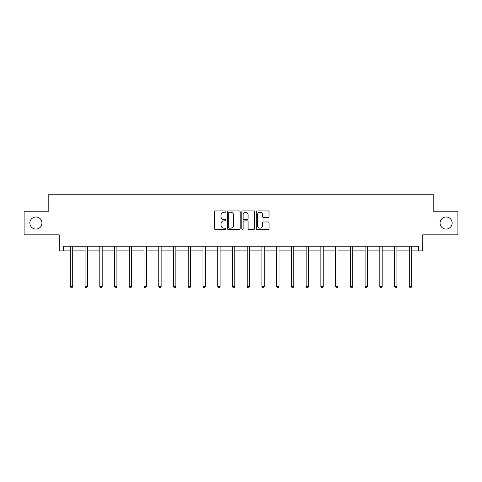<?xml version="1.0" encoding="UTF-8"?>
<svg xmlns="http://www.w3.org/2000/svg" width="482" height="482" viewBox="0 0 482 482"><rect width="100%" height="100%" fill="white"/><g stroke="black" fill="none" stroke-linecap="round" stroke-linejoin="round"><path stroke-width="0.72" d="M440.048 223.039A6.043 6.043 0 0 0 446.091 229.089A6.043 6.043 0 0 0 452.14 223.039A6.043 6.043 0 0 0 446.091 216.996A6.043 6.043 0 0 0 440.048 223.039M29.86 223.039A6.043 6.043 0 0 0 35.909 229.089A6.043 6.043 0 0 0 41.952 223.039A6.043 6.043 0 0 0 35.909 216.996A6.043 6.043 0 0 0 29.86 223.039M225.883 211.586A0.651 0.651 0 0 0 225.239 210.935L215.382 210.935A0.928 0.928 0 0 0 214.454 211.863L214.454 228.552A0.928 0.928 0 0 0 215.382 229.48L225.239 229.48A0.651 0.651 0 0 0 225.883 228.83A0.651 0.651 0 0 0 225.239 228.185L223.961 228.185A2.964 2.964 0 0 1 220.997 225.215L220.997 223.823A2.964 2.964 0 0 1 223.961 220.858L225.239 220.858A0.651 0.651 0 0 0 225.883 220.208A0.651 0.651 0 0 0 225.239 219.557L223.961 219.557A2.964 2.964 0 0 1 220.997 216.593L220.997 215.201A2.964 2.964 0 0 1 223.961 212.231L225.239 212.231A0.651 0.651 0 0 0 225.883 211.586M63.54 250.911L63.54 246.188L418.46 246.188L418.46 250.911L422.756 250.911L422.756 234.848L457.9 234.848L457.9 211.23L433.198 211.23L433.198 194.228L48.803 194.228L48.803 211.23L24.1 211.23L24.1 234.848L59.244 234.848L59.244 250.911L70.342 250.911M268.1 217.472A0.928 0.928 0 0 0 269.028 216.545L269.028 211.863A0.928 0.928 0 0 0 268.1 210.935L257.159 210.935A0.928 0.928 0 0 0 256.231 211.863L256.231 228.552A0.928 0.928 0 0 0 257.159 229.48L268.1 229.48A0.928 0.928 0 0 0 269.028 228.552L269.028 222.895A0.928 0.928 0 0 0 268.1 221.967L263.419 221.967A0.928 0.928 0 0 0 262.491 222.895L262.491 225.703A2.482 2.482 0 0 1 260.009 228.185A2.482 2.482 0 0 1 257.527 225.703L257.527 214.713A2.482 2.482 0 0 1 260.009 212.231A2.482 2.482 0 0 1 262.491 214.713L262.491 216.545A0.928 0.928 0 0 0 263.419 217.472L268.1 217.472M240.187 211.863A0.928 0.928 0 0 0 239.259 210.935L228.317 210.935A0.928 0.928 0 0 0 227.39 211.863L227.39 228.552A0.928 0.928 0 0 0 228.317 229.48L239.259 229.48A0.928 0.928 0 0 0 240.187 228.552L240.187 211.863M242.741 210.935L253.683 210.935A0.928 0.928 0 0 1 254.61 211.863L254.61 228.552A0.928 0.928 0 0 1 253.683 229.48L248.995 229.48A0.928 0.928 0 0 1 248.073 228.552L248.073 221.786A0.928 0.928 0 0 0 247.145 220.858L244.037 220.858A0.928 0.928 0 0 0 243.109 221.786L243.109 228.83A0.651 0.651 0 0 1 242.458 229.48A0.651 0.651 0 0 1 241.813 228.83L241.813 211.863A0.928 0.928 0 0 1 242.741 210.935M72.704 250.911L85.079 250.911M87.441 250.911L99.816 250.911M102.178 250.911L114.553 250.911M116.915 250.911L129.29 250.911M131.652 250.911L144.028 250.911M146.389 250.911L158.765 250.911M161.127 250.911L173.502 250.911M175.864 250.911L188.239 250.911M190.601 250.911L202.976 250.911M205.338 250.911L217.713 250.911M220.075 250.911L232.451 250.911M234.812 250.911L247.188 250.911M249.549 250.911L261.925 250.911M264.287 250.911L276.662 250.911M279.024 250.911L291.399 250.911M293.761 250.911L306.136 250.911M308.498 250.911L320.873 250.911M323.235 250.911L335.611 250.911M337.972 250.911L350.348 250.911M352.71 250.911L365.085 250.911M367.447 250.911L379.822 250.911M382.184 250.911L394.559 250.911M396.921 250.911L409.296 250.911M411.658 250.911L418.46 250.911M229.342 212.231A0.651 0.651 0 0 0 228.691 212.881L228.691 227.534A0.651 0.651 0 0 0 229.342 228.185L230.685 228.185A2.964 2.964 0 0 0 233.65 225.215L233.65 215.201A2.964 2.964 0 0 0 230.685 212.231L229.342 212.231M248.073 214.761A2.482 2.482 0 0 0 245.591 212.279A2.482 2.482 0 0 0 243.109 214.761L243.109 218.629A0.928 0.928 0 0 0 244.037 219.557L247.145 219.557A0.928 0.928 0 0 0 248.073 218.629L248.073 214.761M72.83 246.188L72.77 246.326A0.946 0.946 0 0 0 72.704 246.676L72.704 286.543L70.342 286.543L70.342 246.676A0.946 0.946 0 0 0 70.276 246.326L70.215 246.188M72.704 286.543L71.993 287.772L71.053 287.772L70.342 286.543M87.567 246.188L87.507 246.326A0.946 0.946 0 0 0 87.441 246.676L87.441 286.543L85.079 286.543L85.079 246.676A0.946 0.946 0 0 0 85.013 246.326L84.953 246.188M87.441 286.543L86.73 287.772L85.79 287.772L85.079 286.543M102.305 246.188L102.244 246.326A0.946 0.946 0 0 0 102.178 246.676L102.178 286.543L99.816 286.543L99.816 246.676A0.946 0.946 0 0 0 99.75 246.326L99.69 246.188M102.178 286.543L101.467 287.772L100.527 287.772L99.816 286.543M117.042 246.188L116.981 246.326A0.946 0.946 0 0 0 116.915 246.676L116.915 286.543L114.553 286.543L114.553 246.676A0.946 0.946 0 0 0 114.487 246.326L114.427 246.188M116.915 286.543L116.204 287.772L115.264 287.772L114.553 286.543M131.779 246.188L131.719 246.326A0.946 0.946 0 0 0 131.652 246.676L131.652 286.543L129.29 286.543L129.29 246.676A0.946 0.946 0 0 0 129.224 246.326L129.164 246.188M131.652 286.543L130.941 287.772L130.001 287.772L129.29 286.543M146.516 246.188L146.456 246.326A0.946 0.946 0 0 0 146.389 246.676L146.389 286.543L144.028 286.543L144.028 246.676A0.946 0.946 0 0 0 143.961 246.326L143.901 246.188M146.389 286.543L145.678 287.772L144.739 287.772L144.028 286.543M161.253 246.188L161.193 246.326A0.946 0.946 0 0 0 161.127 246.676L161.127 286.543L158.765 286.543L158.765 246.676A0.946 0.946 0 0 0 158.698 246.326L158.638 246.188M161.127 286.543L160.416 287.772L159.476 287.772L158.765 286.543M175.99 246.188L175.93 246.326A0.946 0.946 0 0 0 175.864 246.676L175.864 286.543L173.502 286.543L173.502 246.676A0.946 0.946 0 0 0 173.436 246.326L173.375 246.188M175.864 286.543L175.153 287.772L174.213 287.772L173.502 286.543M190.727 246.188L190.667 246.326A0.946 0.946 0 0 0 190.601 246.676L190.601 286.543L188.239 286.543L188.239 246.676A0.946 0.946 0 0 0 188.173 246.326L188.113 246.188M190.601 286.543L189.89 287.772L188.95 287.772L188.239 286.543M205.465 246.188L205.404 246.326A0.946 0.946 0 0 0 205.338 246.676L205.338 286.543L202.976 286.543L202.976 246.676A0.946 0.946 0 0 0 202.91 246.326L202.85 246.188M205.338 286.543L204.627 287.772L203.687 287.772L202.976 286.543M220.202 246.188L220.141 246.326A0.946 0.946 0 0 0 220.075 246.676L220.075 286.543L217.713 286.543L217.713 246.676A0.946 0.946 0 0 0 217.647 246.326L217.587 246.188M220.075 286.543L219.364 287.772L218.424 287.772L217.713 286.543M234.939 246.188L234.879 246.326A0.946 0.946 0 0 0 234.812 246.676L234.812 286.543L232.451 286.543L232.451 246.676A0.946 0.946 0 0 0 232.384 246.326L232.324 246.188M234.812 286.543L234.101 287.772L233.161 287.772L232.451 286.543M249.676 246.188L249.616 246.326A0.946 0.946 0 0 0 249.549 246.676L249.549 286.543L247.188 286.543L247.188 246.676A0.946 0.946 0 0 0 247.121 246.326L247.061 246.188M249.549 286.543L248.839 287.772L247.899 287.772L247.188 286.543M264.413 246.188L264.353 246.326A0.946 0.946 0 0 0 264.287 246.676L264.287 286.543L261.925 286.543L261.925 246.676A0.946 0.946 0 0 0 261.859 246.326L261.798 246.188M264.287 286.543L263.576 287.772L262.636 287.772L261.925 286.543M279.15 246.188L279.09 246.326A0.946 0.946 0 0 0 279.024 246.676L279.024 286.543L276.662 286.543L276.662 246.676A0.946 0.946 0 0 0 276.596 246.326L276.535 246.188M279.024 286.543L278.313 287.772L277.373 287.772L276.662 286.543M293.887 246.188L293.827 246.326A0.946 0.946 0 0 0 293.761 246.676L293.761 286.543L291.399 286.543L291.399 246.676A0.946 0.946 0 0 0 291.333 246.326L291.273 246.188M293.761 286.543L293.05 287.772L292.11 287.772L291.399 286.543M308.625 246.188L308.564 246.326A0.946 0.946 0 0 0 308.498 246.676L308.498 286.543L306.136 286.543L306.136 246.676A0.946 0.946 0 0 0 306.07 246.326L306.01 246.188M308.498 286.543L307.787 287.772L306.847 287.772L306.136 286.543M323.362 246.188L323.302 246.326A0.946 0.946 0 0 0 323.235 246.676L323.235 286.543L320.873 286.543L320.873 246.676A0.946 0.946 0 0 0 320.807 246.326L320.747 246.188M323.235 286.543L322.524 287.772L321.584 287.772L320.873 286.543M338.099 246.188L338.039 246.326A0.946 0.946 0 0 0 337.972 246.676L337.972 286.543L335.611 286.543L335.611 246.676A0.946 0.946 0 0 0 335.544 246.326L335.484 246.188M337.972 286.543L337.261 287.772L336.322 287.772L335.611 286.543M352.836 246.188L352.776 246.326A0.946 0.946 0 0 0 352.71 246.676L352.71 286.543L350.348 286.543L350.348 246.676A0.946 0.946 0 0 0 350.281 246.326L350.221 246.188M352.71 286.543L351.999 287.772L351.059 287.772L350.348 286.543M367.573 246.188L367.513 246.326A0.946 0.946 0 0 0 367.447 246.676L367.447 286.543L365.085 286.543L365.085 246.676A0.946 0.946 0 0 0 365.019 246.326L364.958 246.188M367.447 286.543L366.736 287.772L365.796 287.772L365.085 286.543M382.31 246.188L382.25 246.326A0.946 0.946 0 0 0 382.184 246.676L382.184 286.543L379.822 286.543L379.822 246.676A0.946 0.946 0 0 0 379.756 246.326L379.696 246.188M382.184 286.543L381.473 287.772L380.533 287.772L379.822 286.543M397.048 246.188L396.987 246.326A0.946 0.946 0 0 0 396.921 246.676L396.921 286.543L394.559 286.543L394.559 246.676A0.946 0.946 0 0 0 394.493 246.326L394.433 246.188M396.921 286.543L396.21 287.772L395.27 287.772L394.559 286.543M411.785 246.188L411.724 246.326A0.946 0.946 0 0 0 411.658 246.676L411.658 286.543L409.296 286.543L409.296 246.676A0.946 0.946 0 0 0 409.23 246.326L409.17 246.188M411.658 286.543L410.947 287.772L410.007 287.772L409.296 286.543"/></g></svg>
